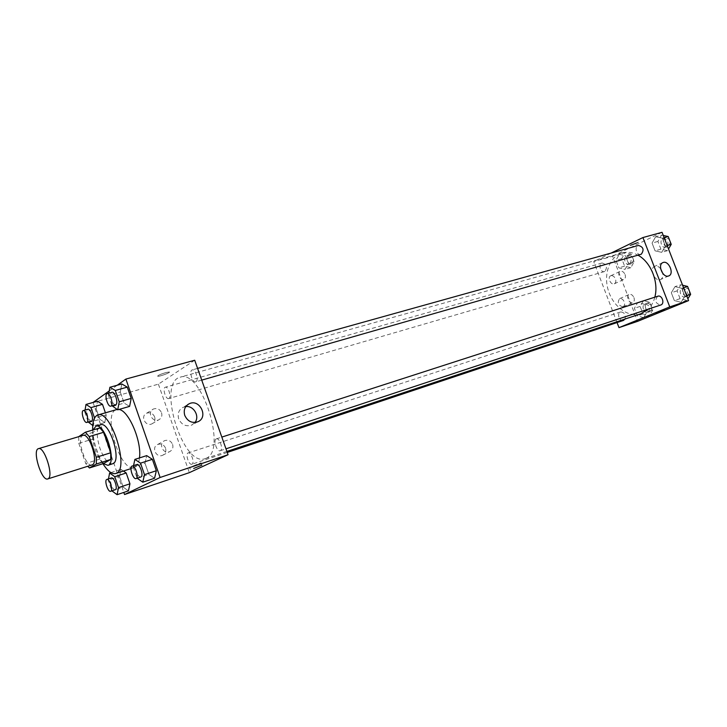 <?xml version="1.0" encoding="UTF-8"?>
<svg xmlns="http://www.w3.org/2000/svg" width="727" height="727" viewBox="0 0 727 727"><rect width="100%" height="100%" fill="white"/><g stroke="black" fill="none" stroke-linecap="round" stroke-linejoin="round"><path stroke-width="0.55" stroke-dasharray="3.63 2.73" d="M92.047 464.962C85.441 467.743 75.953 436.791 82.987 435.4M103.688 463.453L99.926 459.055L93.029 439.008L78.789 443.297L78.698 436.673M78.789 443.297L85.722 463.508L87.785 466.307M99.926 459.055L85.722 463.508M93.029 439.008L92.983 432.374L78.698 436.627M99.853 427.93L92.983 432.374M93.092 429.93C91.911 435.091 92.629 441.707 95.264 449.759C97.5 456.065 100.153 460.682 103.234 463.599M112.621 463.817C108.214 464.126 103.979 458.964 99.944 448.314C96.137 435.573 96.373 427.73 100.662 424.804M102.916 463.699C96.882 453.239 93.474 442.025 92.683 430.057M139.475 457.928C138.884 462.817 137.421 465.907 135.086 467.188L134.377 467.488C120.337 473.259 101.753 412.663 116.611 409.574M117.111 409.455L118.892 409.483M93.056 402.458L123.808 492.415M117.238 385.237L109.223 390.944M110.913 472.614L120.991 469.36L123.417 471.041L120.991 469.36L119.537 476.458L123.226 487.135L128.425 490.87L123.226 487.135L111.922 490.907M85.068 410.055L84.759 411.973L96.164 408.719L97.463 401.222L96.164 408.719L99.817 419.306L104.824 422.532L106.187 415.062L105.406 412.809L106.187 415.062L94.546 418.016M108.823 393.171L108.432 395.297L120.282 391.98L121.809 383.974L120.282 391.98L124.144 403.103L129.597 406.384L124.144 403.103L112.312 406.502M133.55 465.616L133.25 466.988L145 463.181L146.7 455.62L145 463.181L148.899 474.413L154.56 478.248L148.899 474.413L137.167 478.293M165.72 372.615C159.995 374.396 157.341 375.623 157.741 376.277C159.804 376.613 171.717 372.124 169.137 371.988L165.72 372.615L169.137 371.988C171.717 372.133 159.813 376.613 157.75 376.286C157.341 375.623 159.995 374.396 165.72 372.615M194.709 360.238L158.386 384.156L92.829 402.622M185.812 406.593L183.159 407.302C178.787 409.755 177.297 413.608 178.697 418.87C181.523 424.768 185.821 426.867 191.61 425.168L194.981 422.478M192.882 466.089L201.015 462.826L192.882 466.089M154.651 416.916C152.915 413.318 150.244 412.082 146.636 413.218C140.047 415.953 145.554 427.076 151.907 423.859C154.569 422.36 155.487 420.042 154.651 416.916M165.547 448.141C163.875 444.624 161.276 443.388 157.741 444.442C151.062 447.032 156.169 458.364 162.63 455.284C165.42 453.766 166.392 451.394 165.547 448.141M158.386 384.156L189.347 472.65M161.558 412.772C162.403 415.935 161.485 418.279 158.795 419.797C152.379 423.041 146.809 411.764 153.461 409.01C157.096 407.865 159.795 409.128 161.558 412.772M172.608 444.406C173.471 447.696 172.49 450.095 169.682 451.621C163.157 454.738 157.986 443.252 164.72 440.635C168.282 439.581 170.918 440.835 172.608 444.406M216.192 438.926L216.364 438.863C219.663 437.463 223.68 449.931 220.19 450.749C217 452.121 212.966 440.208 216.192 438.926M168.955 398.451L168.691 398.569C165.683 399.732 162.194 387.827 165.356 387.218C168.173 386.082 171.708 397.106 168.955 398.451M191.983 464.18L191.855 464.235C188.866 465.516 185.04 453.657 188.202 452.921C191.101 451.649 194.945 463.108 191.983 464.18M196.017 381.702L195.708 381.848C192.382 383.102 188.766 370.579 192.255 369.898C195.363 368.689 199.034 380.221 196.017 381.702M206.05 458.292L205.132 458.664C182.741 467.625 156.596 382.347 180.16 377.213C201.306 368.453 227.696 450.94 206.05 458.292M640.923 313.755C628.464 317.972 613.224 306.785 608.326 290.464C603.228 274.206 609.58 256.404 622.267 252.914C627.392 251.524 632.626 252.287 637.97 255.195M654.827 297.179C653.555 302.05 651.392 306.022 648.33 309.111M657.562 296.307C654.473 300.769 655.527 303.668 660.716 305.013M604.855 271.407L604.5 271.544C600.502 272.925 597.957 263.937 602.065 262.983C606.718 264.392 607.645 267.2 604.855 271.407M623.466 320.425C619.495 321.97 616.514 313.073 620.622 311.956C624.384 312.265 625.847 314.627 625.011 319.044M640.887 254.359C636.579 255.822 633.999 246.471 638.433 245.453M617.05 322.57L593.695 261.566L612.588 256.24L637.606 321.343M611.071 253.087L593.695 261.566M610.962 275.697L610.744 275.769C607.054 277.087 610.78 285.493 614.297 283.803C615.824 282.921 616.214 281.294 615.46 278.904C614.333 276.487 612.834 275.415 610.962 275.697M622.903 306.812L623.048 306.767C624.602 305.885 625.002 304.222 624.239 301.787C623.048 299.26 621.503 298.224 619.595 298.67C617.105 302.696 618.204 305.404 622.903 306.812M675.01 286.611L681.817 288.319L684.879 296.216L681.108 302.332L674.338 300.569L671.312 292.745L675.01 286.611L671.312 292.745L674.338 300.569L681.108 302.332L684.879 296.216L681.817 288.319L675.01 286.611L680.79 284.766L677.073 290.873L680.099 298.661L686.87 300.415L687.869 298.797M655.663 236.729L662.342 238.156L665.387 246.008L661.724 252.342L655.072 250.842L652.064 243.072L655.663 236.729L652.064 243.072L655.072 250.842L661.724 252.342L665.387 246.008L662.342 238.156L655.663 236.729L661.515 235.112L657.908 241.437L660.907 249.17L667.55 250.661L668.522 248.988M619.259 254.296L625.511 255.768L628.428 263.338L625.056 269.372L618.831 267.836L615.951 260.33L619.259 254.296L615.951 260.33L618.831 267.836L625.056 269.372L628.428 263.338L625.511 255.768L619.259 254.296L625.056 252.66L621.739 258.685L624.62 266.155L630.845 267.672L634.217 261.656L631.318 254.114L625.056 252.66M662.043 232.313L612.588 256.24M643.631 317.635L637.288 315.845L634.389 308.293L637.788 302.459L644.158 304.177L647.094 311.801L643.631 317.635L647.094 311.801L644.158 304.177L637.788 302.459L634.389 308.293L637.288 315.845L643.631 317.635L649.347 315.709L652.828 309.902L649.902 302.305L643.531 300.605L640.114 306.421L643.013 313.946L649.347 315.709M625.047 274.497C625.811 276.905 625.429 278.55 623.902 279.432C620.376 281.131 616.605 272.643 620.304 271.325C622.239 270.862 623.821 271.916 625.047 274.497M633.935 297.597C634.707 300.06 634.308 301.732 632.744 302.614C629.191 304.277 625.538 295.716 629.264 294.444C631.172 293.999 632.726 295.053 633.935 297.597M631.118 244.699L629.855 245.599C630.609 245.88 639.496 242.282 638.351 242.155L631.118 244.699M660.643 268.717C658.689 266.455 656.708 265.655 654.7 266.327C648.984 268.281 654.564 281.785 660.207 279.641L660.47 279.55C662.433 278.559 663.206 276.533 662.797 273.461M664.514 309.847L655.854 313.119M631.118 244.708L638.351 242.155C639.506 242.282 630.609 245.88 629.855 245.599L631.118 244.708M682.589 285.211L680.79 284.766M685.47 296.816L685.288 296.889C680.99 298.533 677.973 289.473 682.408 288.265C687.597 289.582 688.623 292.436 685.47 296.816M677.073 290.873L671.312 292.745M680.099 298.661L674.338 300.569M686.87 300.415L681.108 302.332M686.633 295.635L684.879 296.216M683.571 287.747L681.817 288.319M689.796 292.118L687.578 296.134C683.28 297.77 680.272 288.737 684.707 287.528L688.587 288.992M663.278 235.484L661.515 235.112M666.168 247.089L665.75 247.244C661.425 248.707 658.898 239.528 663.351 238.511C668.295 239.883 669.231 242.745 666.168 247.089M657.908 241.437L652.064 243.072M660.907 249.17L655.072 250.842M667.55 250.661L661.724 252.342M667.168 245.499L665.387 246.008M664.124 237.665L662.342 238.156M670.458 242.364L668.068 246.58C663.742 248.034 661.225 238.883 665.668 237.856L669.249 239.256M648.011 312.247L647.857 312.301C643.868 313.846 640.932 305.122 645.058 303.995C649.929 305.313 650.91 308.057 648.011 312.247M643.531 300.605L637.788 302.459M640.114 306.421L634.389 308.293M643.013 313.946L637.288 315.845M652.828 309.902L647.094 311.801M649.902 302.305L644.158 304.177M650.292 311.483L650.129 311.547C646.139 313.092 643.213 304.377 647.339 303.25C652.21 304.558 653.191 307.303 650.292 311.483M629.518 264.228L629.155 264.355C625.138 265.746 622.639 256.913 626.774 255.949C631.427 257.313 632.336 260.066 629.518 264.228M621.739 258.685L615.951 260.33M624.62 266.155L618.831 267.836M630.845 267.672L625.056 269.372M634.217 261.656L628.428 263.338M631.318 254.114L625.511 255.768M631.818 263.556L631.454 263.692C627.437 265.073 624.947 256.258 629.082 255.295C633.735 256.649 634.644 259.403 631.818 263.556M133.25 466.988L137.139 478.221M140.838 477.003C137.83 478.311 133.659 465.262 136.849 464.553M145 463.181L148.899 474.413M108.432 395.297L112.067 405.793M115.629 404.775C112.612 405.957 108.805 392.862 111.994 392.28M120.282 391.98L124.144 403.103M108.468 478.911L108.223 480.147L111.913 490.87M115.248 489.762C112.549 490.961 108.577 478.575 111.458 477.939M120.991 469.36L119.537 476.458L108.223 480.147M119.537 476.458L123.226 487.135M84.759 411.973L88.221 422.023M92.738 425.477L93.374 425.904L94.674 418.407M91.438 421.087C88.73 422.178 85.059 409.764 87.94 409.237M96.164 408.719L99.817 419.306L88.421 422.623M99.817 419.306L104.824 422.532L93.374 425.904M104.824 422.532L106.187 415.062M134.377 467.488L130.969 468.597M187.711 404.63L183.159 407.302M197.789 421.787L191.61 425.168M201.842 465.189L201.015 462.826M190.31 469.324L189.529 467.088M151.907 423.859L158.795 419.797M146.636 413.218L153.461 409.01M162.63 455.284L169.682 451.621M157.741 444.442L164.72 440.635M622.267 252.914L180.16 377.213M226.897 451.422L205.132 458.664M220.19 450.749L225.979 448.832M216.364 438.863L221.835 437.091M602.065 262.983L165.356 387.218M604.5 271.544L168.691 398.569M620.622 311.956L188.202 452.921M227.251 452.439L191.855 464.235M197.599 368.407L192.255 369.898M201.733 380.121L195.708 381.848M614.297 283.803L623.902 279.432M610.744 275.769L620.304 271.325M623.048 306.767L632.744 302.614M619.595 298.67L629.264 294.444M662.733 262.674L654.7 266.327M668.749 275.915L660.47 279.55M684.707 287.528L682.408 288.265M687.578 296.134L685.288 296.889M665.668 237.856L663.351 238.511M668.068 246.58L665.75 247.244M647.339 303.25L645.058 303.995M650.129 311.547L647.857 312.301M629.082 255.295L626.774 255.949M631.454 263.692L629.155 264.355"/><path stroke-width="1.09" d="M48.127 478.766L47.755 478.929C41.612 481.583 31.897 449.904 38.467 448.659C44.283 446.005 53.98 476.203 48.127 478.766M38.467 448.659L82.987 435.4C89.248 432.629 98.754 462.099 92.456 464.78L47.755 478.929M85.413 432.211L99.853 427.93L103.688 432.265L110.758 452.767L96.309 457.274L89.203 436.6L85.413 432.211L78.698 436.673M110.758 452.767L110.731 459.464L103.688 463.453L89.448 467.961L87.785 466.307M89.448 467.961L96.337 464.008L96.309 457.274M110.731 459.464L96.337 464.008M103.234 463.599L107.914 465.316C117.41 463.472 104.815 422.414 95.919 426.204L93.092 429.93M95.919 426.204L100.662 424.804C109.268 421.051 121.836 460.055 113.148 463.59L107.914 465.316M103.688 432.265L89.203 436.6M92.683 430.057C92.447 421.424 94.165 416.398 97.836 414.999C110.758 409.346 129.642 468.243 116.474 473.232L115.784 473.522C111.903 474.422 107.614 471.141 102.916 463.699M97.836 414.999L117.111 409.455M118.892 409.483C128.588 410.155 141.919 441.289 139.475 457.928M123.808 492.415L124.535 494.533L160.113 477.475L125.889 379.076L117.238 385.237M109.223 390.944L93.056 402.458M111.913 490.87L117.074 494.687L128.425 490.87L129.942 483.809L126.207 472.977L123.417 471.041L126.207 472.977L114.775 476.703L109.613 473.032L108.468 478.911M94.546 418.016L90.957 407.611L102.48 404.33L105.406 412.809L102.48 404.33L97.463 401.222L85.986 404.448L85.068 410.055M112.067 405.793L117.71 409.819L129.597 406.384L131.196 398.405L127.28 387.127L121.809 383.974L109.895 387.264L108.823 393.171M137.139 478.221L142.783 482.183L154.56 478.248L156.341 470.723L152.379 459.328L146.7 455.62L134.886 459.4L133.55 465.616M124.535 494.533L189.347 472.65L228.06 454.729L194.709 360.238L125.889 379.076M184.767 415.408C183.349 410.092 184.849 406.202 189.256 403.73C199.852 398.451 208.84 417.471 197.789 421.787C191.964 423.496 187.621 421.369 184.767 415.408M228.06 454.729L160.113 477.475M194.981 422.478C199.998 416.362 193.682 405.412 185.812 406.593M193.7 468.442L201.842 465.189L193.7 468.442M648.33 309.111L640.923 313.755L226.897 451.422M637.97 255.195C650.829 261.965 658.989 282.212 654.827 297.179M225.979 448.832L660.716 305.013C665.114 303.804 662.043 294.599 657.79 296.225L657.562 296.307M625.011 319.044L623.466 320.425L227.251 452.439M197.599 368.407L638.433 245.453C643.377 246.889 644.331 249.806 641.305 254.205L201.733 380.121M618.986 327.632L669.767 306.903L642.932 237.547L662.043 232.313L688.569 300.605L637.606 321.343L618.986 327.632L617.05 322.57M642.932 237.547L611.071 253.087M668.495 276.006C662.833 278.15 657.199 264.546 662.933 262.583C668.558 259.893 674.674 273.879 668.749 275.915L668.495 276.006M688.569 300.605L669.767 306.903M655.854 313.119L664.514 309.838M662.797 273.461L660.643 268.717M687.869 298.797L690.65 294.308L687.597 286.447L682.589 285.211M690.65 294.308L686.633 295.635M687.597 286.447L683.571 287.747M688.587 288.992L689.796 292.118M668.522 248.988L671.23 244.336L668.195 236.529L663.278 235.484M671.23 244.336L667.168 245.499M668.195 236.529L664.124 237.665M669.249 239.256L670.458 242.364M142.783 482.183L144.491 474.631L140.511 463.163L134.886 459.4M132.087 466.089L136.849 464.553C139.748 463.253 143.937 475.849 140.965 476.948L136.076 478.575C133.096 479.884 128.915 466.798 132.087 466.089C134.968 464.798 139.157 477.43 136.203 478.52L136.076 478.575M154.56 478.248L156.341 470.723L144.491 474.631M156.341 470.723L152.379 459.328L140.511 463.163M152.379 459.328L146.7 455.62M117.71 409.819L119.246 401.822L115.302 390.463L109.895 387.264M107.187 393.625L111.994 392.28C114.802 391.135 118.637 403.212 115.911 404.639L110.831 406.148C107.832 407.32 104.006 394.198 107.187 393.625C109.977 392.48 113.812 404.585 111.113 406.02L110.831 406.148M129.597 406.384L131.196 398.405L119.246 401.822M131.196 398.405L127.28 387.127L115.302 390.463M127.28 387.127L121.809 383.974M117.074 494.687L118.528 487.608L114.775 476.703M106.86 479.429L111.458 477.939C114.066 476.748 118.038 488.726 115.357 489.716L110.668 491.288C107.987 492.479 103.997 480.065 106.86 479.429C109.459 478.248 113.439 490.262 110.777 491.243L110.668 491.288M110.913 472.614L109.613 473.032M128.425 490.87L129.942 483.809L118.528 487.608M129.942 483.809L126.207 472.977M88.221 422.023L92.738 425.477M90.957 407.611L85.986 404.448M83.314 410.555L87.94 409.237C90.484 408.174 94.156 419.688 91.684 420.978L86.822 422.432C84.123 423.523 80.452 411.073 83.314 410.555C85.841 409.492 89.512 421.042 87.058 422.323L86.822 422.432M102.48 404.33L97.463 401.222M130.969 468.597L115.784 473.522M189.256 403.73L187.711 404.63M221.835 437.091L657.79 296.225"/></g></svg>
